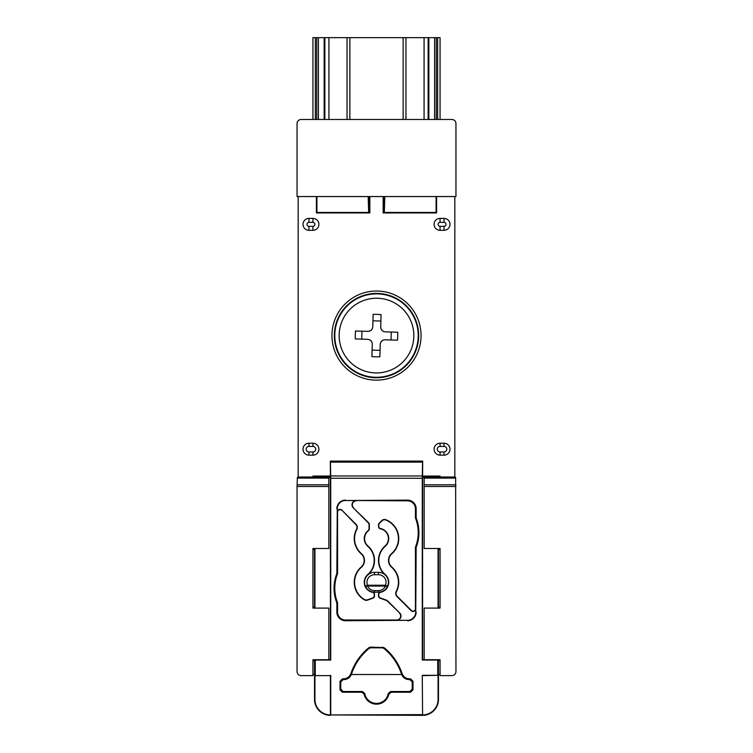 <?xml version="1.0" encoding="UTF-8"?>
<svg xmlns="http://www.w3.org/2000/svg" width="753" height="753" viewBox="0 0 753 753"><rect width="100%" height="100%" fill="white"/><g stroke="black" fill="none" stroke-linecap="round" stroke-linejoin="round"><path stroke-width="1.13" d="M308.965 218.398A5.958 5.958 0 0 0 303.007 224.356A5.958 5.958 0 0 0 308.965 230.314L312.937 230.314A5.958 5.958 0 0 0 318.896 224.356A5.958 5.958 0 0 0 312.937 218.398L308.965 218.398L308.965 222.37A1.986 1.986 0 0 0 306.979 224.356A1.986 1.986 0 0 0 308.965 226.342L312.937 226.342A1.986 1.986 0 0 0 314.923 224.356A1.986 1.986 0 0 0 312.937 222.37L308.965 222.37M334.793 335.584A41.707 41.707 0 0 0 376.5 377.291A41.707 41.707 0 0 0 418.207 335.584A41.707 41.707 0 0 0 376.5 293.877A41.707 41.707 0 0 0 334.793 335.584M303.007 449.193A5.958 5.958 0 0 0 308.965 455.151L312.937 455.151A5.958 5.958 0 0 0 318.896 449.193A5.958 5.958 0 0 0 312.937 443.235L308.965 443.235A5.958 5.958 0 0 0 303.007 449.193M374.514 592.206C370.278 591.999 367.229 589.985 365.384 586.173L367.568 585.232L367.568 586.05C368.979 588.95 371.295 590.484 374.514 590.634L378.486 590.634C381.705 590.484 384.021 588.95 385.432 586.05A2.381 0.753 23.1 0 0 387.616 586.173C385.771 589.985 382.722 591.999 378.486 592.206L374.514 592.206L374.514 590.634M378.486 572.346L378.486 574.727L374.514 574.727A7.549 7.549 0 0 0 367.568 585.232L385.432 585.232L385.432 586.05L367.568 586.05A2.381 0.753 -23.1 0 1 365.384 586.173A9.93 9.93 0 0 1 374.514 572.346L378.486 572.346A9.93 9.93 0 0 1 380.406 592.018A2.381 2.381 0 0 0 378.486 594.352L378.486 595.924A2.381 2.381 0 0 0 380.058 598.164L386.129 600.376A3.972 3.972 0 0 1 387.579 601.299L399.73 613.008A4.283 4.283 0 0 1 396.699 620.321L407.486 620.321A8.255 8.255 0 0 0 415.741 612.067L416.155 547.356A40.455 40.455 0 0 0 416.155 517.876L416.155 508.783L415.43 508.783A7.944 7.944 0 0 0 407.486 500.839L407.486 500.105L345.514 500.529A8.255 8.255 0 0 0 337.259 508.783L337.259 512.059A2.692 2.692 0 0 1 341.862 510.158L356.056 524.352A4.283 4.283 0 0 1 356.828 529.359A19.945 19.945 0 0 0 361.402 553.606A9.055 9.055 0 0 1 361.402 567.244A19.945 19.945 0 0 0 364.48 599.51A3.661 3.661 0 0 0 367.568 599.783L372.839 597.873A2.071 2.071 0 0 0 374.203 595.924L374.203 594.352A2.071 2.071 0 0 0 372.528 592.319A10.241 10.241 0 0 1 367.775 574.558A18.759 18.759 0 0 0 367.775 546.292A10.241 10.241 0 0 1 368.236 530.479A2.071 2.071 0 0 0 369.036 528.841L369.036 524.465A2.071 2.071 0 0 0 368.433 523.006L353.27 507.842A4.283 4.283 0 0 1 356.301 500.529L345.514 500.529M378.486 574.727A7.549 7.549 0 0 1 385.432 585.232L387.616 586.173M449.993 224.356A5.958 5.958 0 0 0 444.035 218.398L440.063 218.398A5.958 5.958 0 0 0 434.105 224.356A5.958 5.958 0 0 0 440.063 230.314L444.035 230.314A5.958 5.958 0 0 0 449.993 224.356M449.993 449.193A5.958 5.958 0 0 0 444.035 443.235L440.063 443.235A5.958 5.958 0 0 0 434.105 449.193A5.958 5.958 0 0 0 440.063 455.151L444.035 455.151A5.958 5.958 0 0 0 449.993 449.193M424.165 659.732L422.584 659.732L422.584 477.421L455.631 477.402L455.951 671.657C455.697 674.048 454.37 675.375 451.979 675.629L440.063 675.629L440.063 659.732L424.165 659.732L424.165 608.095L440.063 608.095L440.063 548.504L424.165 548.504L424.165 477.317L440.063 477.317L440.063 476.056L423.224 476.056L423.224 477.007M329.776 477.007L329.776 476.056L312.937 476.056L312.937 477.317L328.835 477.317L328.835 486.494L297.049 486.494L297.369 477.402L298.16 477.007L298.16 196.552M316.411 196.552L316.411 212.939L369.845 212.939L369.845 196.552M314.528 607.144L312.937 607.144L312.937 608.095L328.835 608.095L328.835 659.732L312.937 659.732L312.937 675.629L301.021 675.629C298.63 675.375 297.303 674.048 297.049 671.657L297.049 486.494M312.937 659.732L312.937 660.682L314.528 660.682M384.331 212.44L384.821 196.552L436.091 196.552L436.091 212.44L383.719 212.44L383.654 196.552M436.091 196.552L455.951 196.552L455.951 123.454C455.697 121.054 454.37 119.736 451.979 119.482L301.021 119.482C298.63 119.736 297.303 121.054 297.049 123.454L297.049 196.552L316.909 196.552L316.909 212.44L369.281 212.44L369.346 196.552M316.909 196.552L368.179 196.552L368.669 212.44M384.821 196.552L368.179 196.552M328.835 486.494L328.835 548.504L312.937 548.504L312.937 607.144M298.16 477.007L312.937 477.007M312.937 549.455L312.937 548.504L312.937 549.455L314.528 549.455M440.063 674.519L438.472 674.519M401.66 674.519L351.34 674.519M314.528 674.519L312.937 674.519M455.631 477.402L454.84 477.007L454.84 196.552M440.063 477.007L454.84 477.007M436.589 196.552L436.589 212.939L383.155 212.939L383.155 196.552M387.569 586.248L386.025 586.248M366.975 586.248L365.431 586.248M440.063 549.455L440.063 548.504L440.063 549.455L438.472 549.455M438.472 660.682L440.063 660.682L440.063 659.732M440.063 607.144L440.063 608.095L440.063 607.144L438.472 607.144M341.862 510.158L355.83 524.568A3.972 3.972 0 0 1 356.546 529.218A20.256 20.256 0 0 0 361.195 553.841A8.735 8.735 0 0 1 361.195 567.009A20.256 20.256 0 0 0 364.32 599.783A3.972 3.972 0 0 0 367.68 600.085L372.942 598.164A2.381 2.381 0 0 0 374.514 595.924L374.514 594.352A2.381 2.381 0 0 0 372.594 592.018A9.93 9.93 0 0 1 367.982 574.793A19.07 19.07 0 0 0 367.982 546.057A9.93 9.93 0 0 1 368.424 530.733A2.381 2.381 0 0 0 369.346 528.841L369.346 524.465A2.381 2.381 0 0 0 368.65 522.78L353.27 507.842M411.138 610.692L411.364 610.476A2.381 2.381 0 0 0 415.43 608.791L415.741 608.791A2.692 2.692 0 0 1 411.138 610.692L396.944 596.498A4.283 4.283 0 0 1 396.172 591.491A19.945 19.945 0 0 0 391.598 567.244A9.055 9.055 0 0 1 391.598 553.606A19.945 19.945 0 0 0 385.884 520.05A3.661 3.661 0 0 0 381.94 520.86L379.408 523.401A2.071 2.071 0 0 0 378.797 524.869L378.797 526.498A2.071 2.071 0 0 0 380.472 528.531A10.241 10.241 0 0 1 385.225 546.292A18.759 18.759 0 0 0 385.225 574.558A10.241 10.241 0 0 1 380.472 592.319A2.071 2.071 0 0 0 378.797 594.352L378.797 595.924A2.071 2.071 0 0 0 380.161 597.873L386.242 600.085A4.283 4.283 0 0 1 387.804 601.082L399.73 613.008M396.699 620.321L396.699 620.011A3.972 3.972 0 0 0 399.514 613.234M411.364 610.476L397.17 596.282A3.972 3.972 0 0 1 396.454 591.632A20.256 20.256 0 0 0 391.805 567.009A8.735 8.735 0 0 1 391.805 553.841A20.256 20.256 0 0 0 386.007 519.768A3.972 3.972 0 0 0 381.724 520.643L379.183 523.184A2.381 2.381 0 0 0 378.486 524.869L378.486 526.498A2.381 2.381 0 0 0 380.406 528.832A9.93 9.93 0 0 1 385.018 546.057A19.07 19.07 0 0 0 385.018 574.793L385.225 574.558M438.058 608.095L438.058 548.504M330.727 478.259L330.407 461.109L422.593 461.109L422.273 478.259L330.727 478.259L330.727 660.052L328.835 659.732M330.416 659.732L330.416 477.421L297.369 477.402M314.942 608.095L314.942 548.504M330.294 461.109L330.416 477.421M422.706 461.109L422.584 477.421M422.273 675.309L422.584 714.936A15.474 15.474 0 0 0 438.058 699.462L438.472 699.462A15.888 15.888 0 0 1 422.584 715.35L422.273 675.309L437.738 675.309L437.738 660.052L422.273 660.052L422.273 478.259M356.301 500.529L407.486 500.839M422.725 477.007L438.152 477.317M422.584 675.629L437.738 675.309M438.058 699.462L438.058 675.629M438.472 699.462L438.472 659.732M438.472 608.095L438.472 548.504M422.273 714.625L330.416 714.936L330.416 675.629L314.942 675.629L330.416 675.629M330.416 715.35A15.888 15.888 0 0 1 314.528 699.462L314.942 699.462A15.474 15.474 0 0 0 330.416 714.936L422.584 715.35M330.727 714.625L330.727 675.309M314.942 699.462L314.942 675.629M314.528 699.462L314.528 659.732M314.528 608.095L314.528 548.504M314.528 477.317L330.275 477.007M330.727 660.052L315.262 660.052L315.262 675.309M356.301 500.839A3.972 3.972 0 0 0 353.486 507.616M341.636 510.374A2.381 2.381 0 0 0 337.57 512.059L337.259 512.059M337.259 508.783L336.845 573.494L337.57 573.626A39.721 39.721 0 0 0 337.57 602.833L336.845 602.974L336.845 612.067L337.57 612.067A7.944 7.944 0 0 0 345.514 620.011L345.514 620.736L407.486 620.321M336.845 573.494A40.455 40.455 0 0 0 336.845 602.974M337.57 573.626L337.57 512.059M336.845 508.783A8.669 8.669 0 0 1 345.514 500.105M407.486 500.105A8.669 8.669 0 0 1 416.155 508.783M415.43 508.783L415.43 518.017L416.155 517.876M416.155 547.356L415.43 547.215A39.721 39.721 0 0 0 415.43 518.017M415.741 608.791L415.741 612.067M415.43 547.215L415.43 608.791M416.155 612.067A8.669 8.669 0 0 1 407.486 620.736M396.699 620.011L345.514 620.011M345.514 620.736A8.669 8.669 0 0 1 336.845 612.067M337.57 612.067L337.57 602.833M412.983 681.249L412.249 681.983L409.867 679.601L410.601 678.867L412.983 681.249L412.983 689.861L410.601 692.242L391.202 692.242L388.868 694.134L388.247 693.504L390.6 691.518L391.202 692.242M410.601 692.242L409.867 691.518L412.249 689.136L412.983 689.861M409.867 691.518L390.6 691.518M388.247 693.504A11.916 11.916 0 0 1 364.753 693.504L364.132 694.134L361.798 692.242L342.399 692.242L340.017 689.861L340.017 681.249L342.399 678.867L343.406 678.867C347.067 678.679 349.571 676.881 350.936 673.474L351.482 674.142C350.145 677.578 347.632 679.394 343.933 679.601L343.406 678.867M388.868 694.134A12.641 12.641 0 0 1 364.132 694.134M361.798 692.242L362.4 691.518L364.753 693.504M362.4 691.518L343.133 691.518L342.399 692.242M340.017 689.861L340.751 689.136L343.133 691.518M340.751 689.136L340.751 681.983L340.017 681.249M342.399 678.867L343.133 679.601L340.751 681.983M343.133 679.601L343.933 679.601M351.482 674.142A55.618 55.618 0 0 1 369.234 648.352L368.989 647.618L370.485 647.091L384.011 647.618A56.343 56.343 0 0 1 402.064 673.474C403.42 676.872 405.923 678.669 409.594 678.867L410.601 678.867M350.936 673.474A56.343 56.343 0 0 1 368.989 647.618M370.485 647.091L370.74 647.815L369.234 648.352M370.74 647.815L382.26 647.815L382.515 647.091M384.011 647.618L383.766 648.352L382.26 647.815M409.594 678.867L409.067 679.601C405.387 679.404 402.874 677.587 401.518 674.142L402.064 673.474M383.766 648.352A55.618 55.618 0 0 1 401.518 674.142M409.067 679.601L409.867 679.601M412.249 681.983L412.249 689.136M312.937 119.482L312.937 37.65L440.063 37.65L440.063 119.482M436.279 119.482L436.279 37.65L437.672 37.65L437.672 119.482M437.672 476.056L437.672 477.007M436.279 196.552L436.279 212.939M436.279 476.056L436.279 477.007M428.146 37.65L428.146 119.482L428.146 37.65M428.146 212.44L428.146 212.939L428.146 212.44M428.146 476.056L428.146 477.007L428.146 476.056M324.854 37.65L324.854 119.482L324.854 37.65M324.854 212.44L324.854 212.939L324.854 212.44M324.854 476.056L324.854 477.007L324.854 476.056M315.328 119.482L315.328 37.65L316.721 37.65L316.721 119.482M316.721 196.552L316.721 212.939M316.721 476.056L316.721 477.007M315.328 476.056L315.328 477.007M367.652 339.302C370.532 339.669 372.067 341.297 372.274 344.206L371.916 356.593A51.552 25.771 1.7 0 0 379.86 356.828L380.218 344.432C380.585 341.551 382.213 340.017 385.122 339.81L397.509 340.168A51.552 25.771 -88.3 0 0 397.744 332.224L385.348 331.866C382.468 331.499 380.933 329.87 380.726 326.962L381.084 314.575A51.552 25.771 -178.3 0 0 373.14 314.34L372.782 326.736C372.415 329.616 370.787 331.151 367.878 331.358L355.491 331A51.552 25.771 91.7 0 0 355.256 338.944L367.652 339.302M369.459 339.716A4.763 4.763 0 0 1 372.274 344.206M361.958 331.188L361.732 339.132M372.104 350.126L380.049 350.352M380.632 342.624A4.763 4.763 0 0 1 385.122 339.81M391.042 339.979L391.268 332.035M383.541 331.452A4.763 4.763 0 0 1 380.726 326.962M380.896 321.042L372.951 320.816M372.368 328.543A4.763 4.763 0 0 1 367.878 331.358M339.612 341.41A37.339 37.339 0 0 0 413.821 336.666A37.339 37.339 0 0 0 377.582 298.254A37.339 37.339 0 0 0 339.612 341.41M312.937 230.314L312.937 226.342M418.668 335.584A42.168 42.168 0 0 0 376.5 293.416A42.168 42.168 0 0 0 334.332 335.584A42.168 42.168 0 0 0 376.5 377.752A42.168 42.168 0 0 0 418.668 335.584M331.951 335.584A44.549 44.549 0 0 1 376.5 291.034A44.549 44.549 0 0 1 421.049 335.584A44.549 44.549 0 0 1 376.5 380.133A44.549 44.549 0 0 1 331.951 335.584M312.937 446.416L308.965 446.416A2.777 2.777 0 0 0 306.189 449.193A2.777 2.777 0 0 0 308.965 451.979L312.937 451.979A2.777 2.777 0 0 0 315.723 449.193A2.777 2.777 0 0 0 312.937 446.416L312.937 443.235M308.965 455.151L308.965 451.979M365.384 586.173A9.93 9.93 0 0 1 364.584 582.276M440.063 226.342L444.035 226.342A1.986 1.986 0 0 0 446.021 224.356A1.986 1.986 0 0 0 444.035 222.37L440.063 222.37A1.986 1.986 0 0 0 438.077 224.356A1.986 1.986 0 0 0 440.063 226.342L440.063 230.314M444.035 218.398L444.035 222.37M440.063 443.235L440.063 446.416A2.777 2.777 0 0 0 437.277 449.193A2.777 2.777 0 0 0 440.063 451.979L444.035 451.979A2.777 2.777 0 0 0 446.811 449.193A2.777 2.777 0 0 0 444.035 446.416L444.035 443.235M440.063 455.151L440.063 451.979M444.035 446.416L440.063 446.416M444.035 451.979L444.035 455.151M444.035 230.314L444.035 226.342M440.063 222.37L440.063 218.398M374.514 572.346L374.514 574.727M378.486 590.634L378.486 592.206M328.835 478.099L297.313 478.099M297.077 484.8L328.835 484.8M455.687 478.099L424.165 478.099M424.165 484.8L455.923 484.8M455.951 486.494L424.165 486.494M308.965 443.235L308.965 446.416M312.937 451.979L312.937 455.151M308.965 230.314L308.965 226.342M312.937 222.37L312.937 218.398M330.708 475.981L422.292 475.981M422.537 462.126L330.463 462.126M434.594 37.65L434.594 119.482M434.594 212.44L434.594 212.939M434.594 476.056L434.594 477.007M428.843 37.65L428.843 119.482M428.843 212.44L428.843 212.939M428.843 476.056L428.843 477.007M424.071 37.65L424.071 119.482M424.071 212.44L424.071 212.939M424.071 476.056L424.071 477.007M405.952 37.65L405.952 119.482M405.952 212.44L405.952 212.939M403.137 37.65L403.137 119.482M403.137 212.44L403.137 212.939M349.863 37.65L349.863 119.482M349.863 212.44L349.863 212.939M347.048 37.65L347.048 119.482M347.048 212.44L347.048 212.939M328.929 37.65L328.929 119.482M328.929 212.44L328.929 212.939M328.929 476.056L328.929 477.007M324.157 37.65L324.157 119.482M324.157 212.44L324.157 212.939M324.157 476.056L324.157 477.007M318.406 37.65L318.406 119.482M318.406 212.44L318.406 212.939M318.406 476.056L318.406 477.007"/></g></svg>
